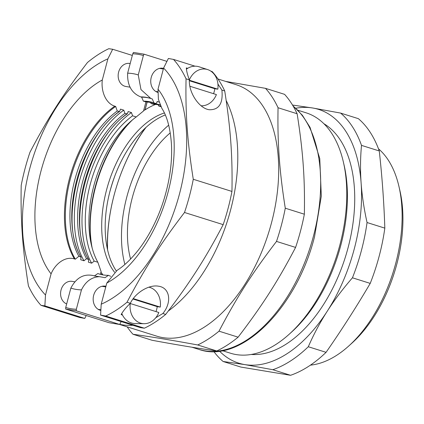 <?xml version="1.0" encoding="UTF-8"?>
<svg xmlns="http://www.w3.org/2000/svg" width="424" height="424" viewBox="0 0 424 424"><rect width="100%" height="100%" fill="white"/><g stroke="black" fill="none" stroke-linecap="round" stroke-linejoin="round"><path stroke-width="0.64" d="M297.945 110.251L306.086 112.811A126.008 72.117 107.5 0 1 343.371 162.026A126.008 72.117 107.5 0 1 339.91 244.865A126.008 72.117 107.5 0 1 289.226 334.202A126.008 72.117 107.5 0 1 230.486 353.219L222.346 350.659M343.371 162.026L344.113 165.238A122.043 69.843 107.5 0 1 340.758 245.47A122.043 69.843 107.5 0 1 291.67 331.992L289.226 334.202M323.867 123.707A122.043 69.843 107.5 0 1 348.062 247.764A122.043 69.843 107.5 0 1 251.299 354.464M379.273 150.965C382.151 177.009 384.001 202.73 384.822 228.123L367.051 222.536C363.988 208.682 362.011 195.491 361.116 182.961C360.209 170.432 360.336 157.903 361.502 145.379L379.273 150.965A140.01 80.131 107.5 0 0 358.375 118.667L340.605 113.081L312.594 107.977L292.512 105.051M308.301 346.737C313.734 334.287 320.041 322.468 327.217 311.274C334.377 300.081 342.788 288.924 352.45 277.8L370.221 283.391C356.536 306.69 341.818 329.671 326.072 352.328L308.301 346.737A140.01 80.131 107.5 0 1 272.802 369.707L290.567 375.293L240.869 367.073L223.103 361.486L244.791 364.603L272.802 369.707M384.822 228.123A140.01 80.131 107.5 0 1 379.204 256.038A140.01 80.131 107.5 0 1 370.221 283.391M326.072 352.328A140.01 80.131 107.5 0 1 290.567 375.293M295.841 108.231A133.009 76.124 107.5 0 1 312.594 107.977A133.009 76.124 107.5 0 1 361.116 182.961A133.009 76.124 107.5 0 1 327.217 311.274A133.009 76.124 107.5 0 1 244.791 364.603A133.009 76.124 107.5 0 1 219.462 351.109M223.103 361.486A140.01 80.131 107.5 0 1 213.834 351.528M367.051 222.536A140.01 80.131 107.5 0 1 352.45 277.8M340.605 113.081A140.01 80.131 107.5 0 1 361.502 145.379M378.478 148.813A116.674 66.775 107.5 0 1 398.963 186.518A116.674 66.775 107.5 0 1 395.756 263.219A116.674 66.775 107.5 0 1 348.825 345.936A116.674 66.775 107.5 0 1 310.458 365.133M398.963 186.518L399.917 190.673A111.538 63.839 107.5 0 1 396.853 263.998A111.538 63.839 107.5 0 1 351.989 343.08L348.825 345.936M100.954 272.16A98.008 56.09 107.5 0 0 101.792 273.491L101.495 274.62M92.156 248.003A98.008 56.09 107.5 0 1 132.436 119.918M143.619 110.691A98.008 56.09 107.5 0 1 145.056 109.731L147.154 101.797M100.377 274.349L101.108 271.583L97.843 262.244A89.84 51.415 107.5 0 1 91.356 244.823A89.84 51.415 107.5 0 1 129.961 122.07A89.84 51.415 107.5 0 1 136.226 116.966L132.579 115.816A701.619 573.471 99.4 0 0 131.456 112.572L128.17 111.538L127.285 113.865L124.91 113.404A701.619 573.471 99.4 0 0 123.792 110.16L120.506 109.127L119.621 111.454L117.241 110.993A714.048 583.625 99.4 0 0 115.672 106.456L114.761 106.17C105.645 103.345 100.907 91.081 102.306 79.977L107.892 58.841L112.673 49.258L132.325 55.438M136.226 116.966L143.551 110.95L145.978 101.765M92.013 247.478A96.608 55.29 107.5 0 1 132.018 120.273M158.078 104.532L158.709 105.989L160.897 106.673M150.409 102.12L151.039 103.578L153.249 104.15M159.058 102.067L157.14 101.463L156.779 102.82L155.809 103.493L153.986 102.921L152.269 98.951L150.849 98.49L140.975 89.591L138.251 74.931L143.376 55.533L144.07 54.187A497.05 32.94 -165.2 0 0 133.459 52.433L132.765 53.779L127.64 73.172C127.189 85.219 131.557 93.126 140.742 96.905L141.658 97.191L143.376 101.166L145.586 101.739M226.204 100.583A131.843 75.456 107.5 0 1 230.598 209.997A131.843 75.456 107.5 0 1 168.275 311.031M132.908 325.266A131.843 75.456 107.5 0 1 119.759 324.344M195.056 66.192L173.496 59.413L168.381 58.475L163.6 68.057L158.014 89.194L158.396 99.343L161.857 108.359C167.109 116.346 170.31 128.334 171.46 144.324C172.34 161.682 169.86 179.993 164.024 199.259C160.934 209.239 157.087 218.704 152.481 227.662C148.056 236.221 143.201 243.869 137.906 250.605C130.883 259.414 123.935 266.002 117.056 270.374L106.79 283.073L101.204 304.209L100.578 315.101L140.477 327.646L144.367 328.197L105.693 316.034A144.674 82.802 107.5 0 0 127.02 302.238C144.536 268.737 160.431 243.917 184.504 212.482L223.178 224.641C205.667 258.142 189.772 282.962 165.694 314.396A144.674 82.802 107.5 0 1 144.367 328.197M130.02 87.169L125.849 86.48A11.665 9.535 -80.6 0 1 124.778 86.22A11.665 9.535 -80.6 0 1 118.466 72.748A11.665 9.535 -80.6 0 1 129.654 63.457L130.184 63.542M155.915 104.278A97.912 56.037 -72.5 0 0 145.103 109.858L145.056 109.731M145.103 109.858L147.234 101.802M86.22 315.525L84.768 318.429L44.87 305.884L45.495 294.993L51.081 273.856C55.311 263.643 65.307 256.017 74.407 258.916L75.318 259.202A714.048 583.625 99.4 0 0 78.859 256.271L81.048 257.161L80.708 259.748L83.994 260.781A701.619 573.471 99.4 0 0 86.528 258.682L88.711 259.573L88.377 262.159L91.663 263.193A701.619 573.471 99.4 0 0 94.192 261.094L97.843 262.244M66.669 303.939A11.665 9.535 -80.6 0 1 60.971 290.318A11.665 9.535 -80.6 0 1 72.08 281.361L74.857 281.822M132.945 299.01L157.23 306.647A19.016 15.545 -80.6 0 1 155.979 311.592M133.253 298.597L160.261 307.087L157.23 306.647M130.242 303.499A18.486 15.11 -80.6 0 0 144.107 323.697A18.486 15.11 -80.6 0 0 158.83 312.488L130.115 303.478M148.872 287.17A18.486 15.11 -80.6 0 1 150.096 287.499A18.486 15.11 -80.6 0 1 160.261 307.087M144.107 323.697L135.272 323.591A19.833 16.213 -80.6 0 1 122.478 315.037A19.833 16.213 -80.6 0 1 121.768 313.495M189.343 80.735L214.804 88.743A19.016 15.545 -80.6 0 1 213.553 93.688M189.348 80.221L217.835 89.178L214.804 88.743M201.087 105.767A18.486 15.11 -80.6 0 0 201.681 105.793A18.486 15.11 -80.6 0 0 216.404 94.584L189.878 86.242M189.353 79.924A18.486 15.11 -80.6 0 1 196.853 70.967A18.486 15.11 -80.6 0 1 207.67 69.594A18.486 15.11 -80.6 0 1 217.835 89.178M186.417 69.138A19.833 16.213 -80.6 0 1 187.662 68.322A19.833 16.213 -80.6 0 1 199.269 66.849L207.67 69.594M84.768 318.429L79.659 317.491L40.985 305.333A144.674 82.802 107.5 0 1 28.424 285.924C22.53 248.554 20.532 220.777 21.2 185.468A144.674 82.802 107.5 0 1 29.971 152.264C47.488 118.762 63.383 93.943 87.455 62.508A144.674 82.802 107.5 0 1 108.788 48.707L112.673 49.258M122.478 315.037L121.137 314.619C122.997 311.179 126.061 307.4 130.327 303.277C135.479 292.592 149.047 284.382 158.539 286.205C169.892 287.684 172.192 302.18 162.874 313.511L155.793 317.698M100.843 310.469A12.365 10.107 -80.6 0 1 100.186 310.289A12.365 10.107 -80.6 0 1 93.497 296.01A12.365 10.107 -80.6 0 1 105.353 286.158A12.365 10.107 -80.6 0 1 105.942 286.279M130.327 303.277L127.02 302.238M165.694 314.396L162.874 313.511M217.931 84.053L221.906 90.089C223.204 103.445 218.985 109.996 209.26 109.737C199.163 108.465 188.601 92.607 189.353 79.855C187.493 74.878 186.481 70.893 186.327 67.898L187.662 68.322M157.808 92.4A12.365 10.107 -80.6 0 1 157.76 92.384A12.365 10.107 -80.6 0 1 151.071 78.101A12.365 10.107 -80.6 0 1 162.927 68.253A12.365 10.107 -80.6 0 1 163.516 68.37M221.906 90.089L224.725 90.98C230.619 128.35 232.617 156.127 231.949 191.436A144.674 82.802 107.5 0 1 223.178 224.641M210.866 71.163L212.17 71.571A144.674 82.802 107.5 0 1 224.725 90.98M173.496 59.413A144.674 82.802 107.5 0 1 186.051 78.816L189.353 79.855M144.07 54.187L166.929 61.379M99.698 274.153L97.827 273.56L94.435 275.929L93.519 275.637C83.873 273.491 76.315 277.651 70.845 288.124L65.725 307.517L65.656 309.059L109.085 322.717A497.05 32.94 14.8 0 0 119.695 324.471L76.267 310.813L76.336 309.271L81.456 289.878C85.6 281.504 91.579 277.105 99.396 276.676L105.046 277.683L108.438 275.319L110.717 276.337M101.569 274.635L101.892 273.411A97.912 56.037 -72.5 0 0 102.884 274.89M121.185 321.578L119.695 324.471M40.985 305.333L44.87 305.884M100.578 315.101L105.693 316.034M65.656 309.059A497.05 32.94 14.8 0 1 76.267 310.813M114.56 272.245A89.84 51.415 107.5 0 1 108.549 183.03A89.84 51.415 107.5 0 1 164.385 112.959M94.192 261.094A89.84 51.415 107.5 0 1 132.579 115.816M158.709 105.989A89.84 51.415 107.5 0 1 160.569 106.021M91.663 263.193A92.172 52.751 107.5 0 1 131.456 112.572M86.528 258.682A89.84 51.415 107.5 0 1 124.91 113.404M151.039 103.578A89.84 51.415 107.5 0 1 160.023 104.797M83.994 260.781A92.172 52.751 107.5 0 1 123.792 110.16M157.119 101.532A92.172 52.751 107.5 0 1 158.359 101.845M78.859 256.271A89.84 51.415 107.5 0 1 117.241 110.993M143.376 101.166A89.84 51.415 107.5 0 1 152.857 102.539A89.84 51.415 107.5 0 1 153.986 102.921M75.318 259.202A93.105 53.286 107.5 0 1 115.672 106.456M141.658 97.191A93.105 53.286 107.5 0 1 150.743 98.458M51.081 273.856A111.798 63.982 107.5 0 1 41.001 171.015A111.798 63.982 107.5 0 1 102.306 79.977M158.014 89.194A111.798 63.982 107.5 0 1 168.095 192.035A111.798 63.982 107.5 0 1 106.79 283.073M127.64 73.172A111.798 63.982 107.5 0 1 138.251 74.931M45.495 294.993A131.843 75.456 107.5 0 1 29.606 169.128A131.843 75.456 107.5 0 1 107.892 58.841M163.6 68.057A131.843 75.456 107.5 0 1 179.49 193.922A131.843 75.456 107.5 0 1 101.204 304.209M132.765 53.779A131.843 75.456 107.5 0 1 143.376 55.533M231.949 191.436L193.275 179.278A144.674 82.802 107.5 0 1 184.504 212.482M193.275 179.278C187.382 141.902 185.383 114.125 186.051 78.816M76.336 309.271A131.843 75.456 107.5 0 1 65.725 307.517M81.456 289.878A111.798 63.982 107.5 0 1 70.845 288.124M94.881 276.082A93.105 53.286 107.5 0 1 94.435 275.929M108.438 275.319A89.84 51.415 107.5 0 1 98.956 273.941A89.84 51.415 107.5 0 1 97.827 273.56M116.277 270.904A89.84 51.415 107.5 0 1 110.081 190.874A89.84 51.415 107.5 0 1 114.438 177.025A89.84 51.415 107.5 0 1 165.296 114.957M132.982 334.266C151.273 336.799 172.844 340.366 197.69 344.966L216.77 350.966C198.48 348.433 176.914 344.866 152.062 340.265L132.982 334.266A144.674 82.802 107.5 0 1 127.163 326.846M219.023 331.171C236.534 297.669 252.428 272.849 276.506 241.415L295.586 247.415C278.07 280.911 262.175 305.731 238.103 337.17L219.023 331.171A144.674 82.802 107.5 0 1 197.69 344.966M285.278 208.205C279.384 170.835 277.386 143.058 278.054 107.749L297.134 113.749C303.028 151.119 305.026 178.896 304.358 214.205L285.278 208.205A144.674 82.802 107.5 0 1 281.472 224.906A144.674 82.802 107.5 0 1 276.506 241.415M297.134 113.749A144.674 82.802 107.5 0 0 284.573 94.34L265.493 88.34L225.616 81.392M304.358 214.205A144.674 82.802 107.5 0 1 300.552 230.905A144.674 82.802 107.5 0 1 295.586 247.415M238.103 337.17A144.674 82.802 107.5 0 1 216.77 350.966M265.493 88.34A144.674 82.802 107.5 0 1 278.054 107.749M217.989 78.991L236.099 84.689A131.843 75.456 107.5 0 1 271.487 222.854A131.843 75.456 107.5 0 1 156.997 336.227L119.536 324.445M107.579 249.768A122.462 70.087 107.5 0 1 146.089 127.301M124.889 264.454A98.241 56.222 107.5 0 1 168.688 125.165M130.587 259.032A88.674 50.748 107.5 0 1 170.263 132.871M88.351 259.26A89.84 51.415 107.5 0 1 126.734 113.977M152.868 104.15A89.84 51.415 107.5 0 1 160.065 104.908L153.069 104.177M80.687 256.849A89.84 51.415 107.5 0 1 119.07 111.57M145.199 101.739A89.84 51.415 107.5 0 1 153.764 102.841M74.407 258.916A93.105 53.286 107.5 0 1 114.761 106.17M140.742 96.905A93.105 53.286 107.5 0 1 150.366 98.331L150.849 98.495M293.143 106.111A131.843 75.456 107.5 0 1 313.474 236.057A131.843 75.456 107.5 0 1 198.983 349.429L191.945 347.214M99.396 276.676L94.504 275.971A93.105 53.286 107.5 0 1 93.519 275.637M109.805 191.945A119.261 68.253 107.5 0 1 114.825 175.987M107.394 248.941A124.232 71.1 107.5 0 1 115.355 190.588M118.598 180.279A124.232 71.1 107.5 0 1 145.464 127.873M150.096 287.499L148.972 287.133M201.681 105.793L201.103 105.783M105.767 286.937L101.935 286.301M100.88 309.78L98.124 309.324M163.341 69.027L159.509 68.397M157.823 91.77L155.698 91.414M88.711 259.573C66.186 223.994 88.505 139.39 127.285 113.865M81.048 257.161C58.523 221.582 80.836 136.978 119.621 111.454M153.769 102.841L145.4 101.765M292.963 105.804L302.365 115.254L310.066 127.423L319.765 158.571L321.302 196.164L314.587 236.507C296.864 307.93 240.684 364.37 198.983 349.429"/></g></svg>
